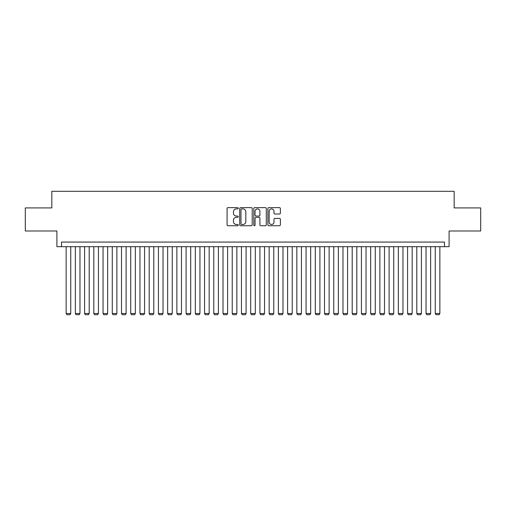 <?xml version="1.0" encoding="UTF-8"?>
<svg xmlns="http://www.w3.org/2000/svg" width="506" height="506" viewBox="0 0 506 506"><rect width="100%" height="100%" fill="white"/><g stroke="black" fill="none" stroke-linecap="round" stroke-linejoin="round"><path stroke-width="0.76" d="M238.237 208.263A0.632 0.632 0 0 0 237.599 207.631L227.978 207.631A0.904 0.904 0 0 0 227.074 208.535L227.074 224.841A0.904 0.904 0 0 0 227.978 225.746L237.599 225.746A0.632 0.632 0 0 0 238.237 225.113A0.632 0.632 0 0 0 237.599 224.481L236.359 224.481A2.897 2.897 0 0 1 233.456 221.577L233.456 220.218A2.897 2.897 0 0 1 236.359 217.321L237.599 217.321A0.632 0.632 0 0 0 238.237 216.688A0.632 0.632 0 0 0 237.599 216.056L236.359 216.056A2.897 2.897 0 0 1 233.456 213.152L233.456 211.799A2.897 2.897 0 0 1 236.359 208.896L237.599 208.896A0.632 0.632 0 0 0 238.237 208.263M279.47 214.019A0.904 0.904 0 0 0 280.375 213.108L280.375 208.535A0.904 0.904 0 0 0 279.47 207.631L268.781 207.631A0.904 0.904 0 0 0 267.876 208.535L267.876 224.841A0.904 0.904 0 0 0 268.781 225.746L279.47 225.746A0.904 0.904 0 0 0 280.375 224.841L280.375 219.313A0.904 0.904 0 0 0 279.47 218.409L274.897 218.409A0.904 0.904 0 0 0 273.993 219.313L273.993 222.052A2.422 2.422 0 0 1 271.57 224.481A2.422 2.422 0 0 1 269.148 222.052L269.148 211.318A2.422 2.422 0 0 1 271.57 208.896A2.422 2.422 0 0 1 273.993 211.318L273.993 213.108A0.904 0.904 0 0 0 274.897 214.019L279.47 214.019M444.483 246.681L449.094 246.681L449.094 230.989L480.7 230.989L480.7 207.922L454.167 207.922L454.167 191.312L51.833 191.312L51.833 207.922L25.3 207.922L25.3 230.989L56.906 230.989L56.906 246.681L444.483 246.681L444.483 242.064L61.517 242.064L61.517 246.681M252.209 208.535A0.904 0.904 0 0 0 251.299 207.631L240.616 207.631A0.904 0.904 0 0 0 239.705 208.535L239.705 224.841A0.904 0.904 0 0 0 240.616 225.746L251.299 225.746A0.904 0.904 0 0 0 252.209 224.841L252.209 208.535M254.701 207.631L265.384 207.631A0.904 0.904 0 0 1 266.295 208.535L266.295 224.841A0.904 0.904 0 0 1 265.384 225.746L260.811 225.746A0.904 0.904 0 0 1 259.907 224.841L259.907 218.225A0.904 0.904 0 0 0 259.002 217.321L255.966 217.321A0.904 0.904 0 0 0 255.062 218.225L255.062 225.113A0.632 0.632 0 0 1 254.429 225.746A0.632 0.632 0 0 1 253.791 225.113L253.791 208.535A0.904 0.904 0 0 1 254.701 207.631M241.609 208.896A0.632 0.632 0 0 0 240.976 209.535L240.976 223.842A0.632 0.632 0 0 0 241.609 224.481L242.924 224.481A2.897 2.897 0 0 0 245.821 221.577L245.821 211.799A2.897 2.897 0 0 0 242.924 208.896L241.609 208.896M259.907 211.369A2.422 2.422 0 0 0 257.484 208.946A2.422 2.422 0 0 0 255.062 211.369L255.062 215.151A0.904 0.904 0 0 0 255.966 216.056L259.002 216.056A0.904 0.904 0 0 0 259.907 215.151L259.907 211.369M70.745 246.681L70.745 313.492L66.134 313.492L66.134 246.681M70.745 313.492L70.056 314.688L66.824 314.688L66.134 313.492M79.973 246.681L79.973 313.492L75.362 313.492L75.362 246.681M79.973 313.492L79.284 314.688L76.052 314.688L75.362 313.492M89.201 246.681L89.201 313.492L84.591 313.492L84.591 246.681M89.201 313.492L88.512 314.688L85.28 314.688L84.591 313.492M98.43 246.681L98.43 313.492L93.819 313.492L93.819 246.681M98.43 313.492L97.74 314.688L94.508 314.688L93.819 313.492M107.658 246.681L107.658 313.492L103.047 313.492L103.047 246.681M107.658 313.492L106.968 314.688L103.736 314.688L103.047 313.492M116.886 246.681L116.886 313.492L112.275 313.492L112.275 246.681M116.886 313.492L116.197 314.688L112.964 314.688L112.275 313.492M126.114 246.681L126.114 313.492L121.503 313.492L121.503 246.681M126.114 313.492L125.425 314.688L122.193 314.688L121.503 313.492M135.342 246.681L135.342 313.492L130.731 313.492L130.731 246.681M135.342 313.492L134.653 314.688L131.421 314.688L130.731 313.492M144.571 246.681L144.571 313.492L139.96 313.492L139.96 246.681M144.571 313.492L143.881 314.688L140.649 314.688L139.96 313.492M153.799 246.681L153.799 313.492L149.188 313.492L149.188 246.681M153.799 313.492L153.109 314.688L149.877 314.688L149.188 313.492M163.027 246.681L163.027 313.492L158.416 313.492L158.416 246.681M163.027 313.492L162.337 314.688L159.105 314.688L158.416 313.492M172.255 246.681L172.255 313.492L167.644 313.492L167.644 246.681M172.255 313.492L171.566 314.688L168.334 314.688L167.644 313.492M181.483 246.681L181.483 313.492L176.872 313.492L176.872 246.681M181.483 313.492L180.794 314.688L177.562 314.688L176.872 313.492M190.711 246.681L190.711 313.492L186.094 313.492L186.094 246.681M190.711 313.492L190.022 314.688L186.79 314.688L186.094 313.492M199.94 246.681L199.94 313.492L195.322 313.492L195.322 246.681M199.94 313.492L199.25 314.688L196.018 314.688L195.322 313.492M209.168 246.681L209.168 313.492L204.55 313.492L204.55 246.681M209.168 313.492L208.472 314.688L205.246 314.688L204.55 313.492M218.396 246.681L218.396 313.492L213.779 313.492L213.779 246.681M218.396 313.492L217.7 314.688L214.474 314.688L213.779 313.492M227.624 246.681L227.624 313.492L223.007 313.492L223.007 246.681M227.624 313.492L226.928 314.688L223.703 314.688L223.007 313.492M236.852 246.681L236.852 313.492L232.235 313.492L232.235 246.681M236.852 313.492L236.157 314.688L232.931 314.688L232.235 313.492M246.08 246.681L246.08 313.492L241.463 313.492L241.463 246.681M246.08 313.492L245.385 314.688L242.159 314.688L241.463 313.492M255.309 246.681L255.309 313.492L250.691 313.492L250.691 246.681M255.309 313.492L254.613 314.688L251.387 314.688L250.691 313.492M264.537 246.681L264.537 313.492L259.92 313.492L259.92 246.681M264.537 313.492L263.841 314.688L260.615 314.688L259.92 313.492M273.765 246.681L273.765 313.492L269.148 313.492L269.148 246.681M273.765 313.492L273.069 314.688L269.843 314.688L269.148 313.492M282.993 246.681L282.993 313.492L278.376 313.492L278.376 246.681M282.993 313.492L282.297 314.688L279.072 314.688L278.376 313.492M292.221 246.681L292.221 313.492L287.604 313.492L287.604 246.681M292.221 313.492L291.526 314.688L288.3 314.688L287.604 313.492M301.45 246.681L301.45 313.492L296.832 313.492L296.832 246.681M301.45 313.492L300.754 314.688L297.528 314.688L296.832 313.492M310.678 246.681L310.678 313.492L306.06 313.492L306.06 246.681M310.678 313.492L309.982 314.688L306.75 314.688L306.06 313.492M319.906 246.681L319.906 313.492L315.289 313.492L315.289 246.681M319.906 313.492L319.21 314.688L315.978 314.688L315.289 313.492M329.128 246.681L329.128 313.492L324.517 313.492L324.517 246.681M329.128 313.492L328.438 314.688L325.206 314.688L324.517 313.492M338.356 246.681L338.356 313.492L333.745 313.492L333.745 246.681M338.356 313.492L337.666 314.688L334.434 314.688L333.745 313.492M347.584 246.681L347.584 313.492L342.973 313.492L342.973 246.681M347.584 313.492L346.895 314.688L343.663 314.688L342.973 313.492M356.812 246.681L356.812 313.492L352.201 313.492L352.201 246.681M356.812 313.492L356.123 314.688L352.891 314.688L352.201 313.492M366.04 246.681L366.04 313.492L361.429 313.492L361.429 246.681M366.04 313.492L365.351 314.688L362.119 314.688L361.429 313.492M375.269 246.681L375.269 313.492L370.658 313.492L370.658 246.681M375.269 313.492L374.579 314.688L371.347 314.688L370.658 313.492M384.497 246.681L384.497 313.492L379.886 313.492L379.886 246.681M384.497 313.492L383.807 314.688L380.575 314.688L379.886 313.492M393.725 246.681L393.725 313.492L389.114 313.492L389.114 246.681M393.725 313.492L393.035 314.688L389.803 314.688L389.114 313.492M402.953 246.681L402.953 313.492L398.342 313.492L398.342 246.681M402.953 313.492L402.264 314.688L399.032 314.688L398.342 313.492M412.181 246.681L412.181 313.492L407.57 313.492L407.57 246.681M412.181 313.492L411.492 314.688L408.26 314.688L407.57 313.492M421.409 246.681L421.409 313.492L416.799 313.492L416.799 246.681M421.409 313.492L420.72 314.688L417.488 314.688L416.799 313.492M430.638 246.681L430.638 313.492L426.027 313.492L426.027 246.681M430.638 313.492L429.948 314.688L426.716 314.688L426.027 313.492M439.866 246.681L439.866 313.492L435.255 313.492L435.255 246.681M439.866 313.492L439.176 314.688L435.944 314.688L435.255 313.492"/></g></svg>
